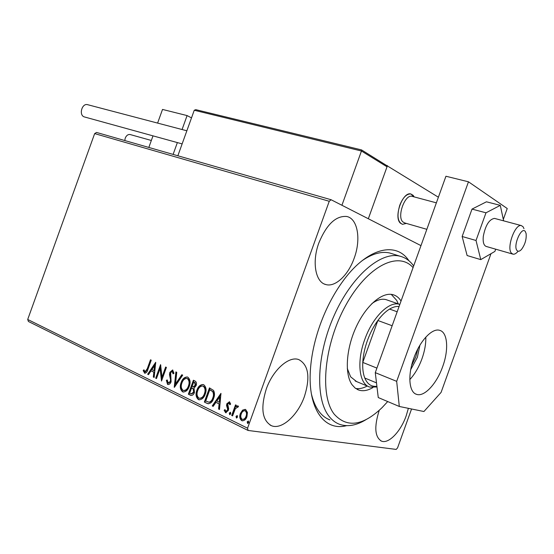 <?xml version="1.0" encoding="UTF-8"?>
<svg xmlns="http://www.w3.org/2000/svg" width="554" height="554" viewBox="0 0 554 554"><rect width="100%" height="100%" fill="white"/><g stroke="black" fill="none" stroke-linecap="round" stroke-linejoin="round"><path stroke-width="0.83" d="M346.562 425.666C324.568 431.531 307.657 409.053 310.399 370.03C311.376 355.363 314.658 340.191 320.24 324.512C325.897 308.959 333.058 295.06 341.714 282.817C366.076 248.081 395.798 240.651 408.928 260.754M311.396 393.901C314.776 407.806 320.953 416.476 329.928 419.911L327.13 418.63M318.862 242.922C311.736 261.973 315.475 282.311 325.856 284.555C335.343 287.422 348.314 275.047 354.172 258.233C361.222 239.466 357.801 218.505 346.659 216.469C335.807 215.658 326.541 224.474 318.862 242.922M379.261 410.299L379.144 410.632C374.047 426.961 374.829 437.127 381.505 441.123C388.666 444.156 400.743 431.49 406.193 415.798L408.381 408.326M266.252 389.088C260.435 408.166 262.153 420.368 271.418 425.694C281.667 430.167 297.948 415.278 304.458 396.38C310.42 377.205 308.536 364.941 298.786 359.594C289.015 355.71 272.887 369.92 266.252 389.088M411.56 408.984L397.571 447.861L396.179 449.419L248.074 430.458L28.434 321.486L27.7 319.471L94.658 133.597L96.535 132.441L331.112 199.745L420.978 245.63M242.604 410.126L245.651 409.517L247.437 412.446L246.939 416.677C245.99 419.42 244.383 420.777 242.126 420.756L241.669 420.583C239.702 418.859 239.273 416.497 240.374 413.492L242.604 410.126L245.228 409.358M231.697 415.465L235.512 404.87L236.392 405.293L235.831 406.851L237.832 405.784L238.539 406.532L235.305 408.762L232.576 415.895L231.697 415.465L232.202 415.542L235.969 405.092M229.494 401.768L230.644 404.081L229.806 404.739L228.975 403.049L227.736 404.101L228.65 408.679L228.345 410.452L225.665 412.702L224.141 410.299L224.986 409.565L225.935 411.317L227.459 410.085L227.611 408.977L226.538 405.486L226.842 403.734L229.494 401.768M206.898 403.305L204.357 402.059L209.46 387.89L213.56 390.438C214.772 392.904 214.786 395.563 213.609 398.423C212.494 402.003 210.548 403.748 207.778 403.651L204.357 402.059M188.36 394.213L193.388 380.238L194.897 380.951C196.483 381.838 196.892 383.389 196.116 385.605L194.038 388.105L194.433 392.509C193.699 394.586 192.501 395.549 190.846 395.397L188.36 394.213L188.879 394.296L193.858 380.459M174.247 387.288L175.888 371.9L176.761 372.316L175.507 383.991L181.816 374.726L182.695 375.141L174.406 387.315M156.47 378.576L155.695 378.195L160.591 364.615L161.983 377.198L165.646 367.018L166.422 367.392L161.512 381.048L160.113 368.458L156.47 378.576M147.26 368.756L150.487 359.802L151.242 360.162L147.966 369.262C147.44 371.616 146.367 372.932 144.732 373.195L143.174 370.633L143.929 369.788L145.072 371.755L147.26 368.756L147.786 368.853L150.965 360.031M27.7 319.471L247.562 428.194L329.242 201.275L94.658 133.597M155.702 362.288L154.157 377.44L153.32 377.032L153.86 372.184L151.062 370.827L148.486 374.656L147.662 374.255L155.702 362.288M167.585 384.441L166.366 380.321L167.26 379.933L168.215 383.07L170.307 381.374L170.535 379.899L169.503 374.642L169.849 372.357L172.633 369.961L173.991 373.306L173.063 373.86L172.176 371.388L170.66 372.683L171.096 381.782C170.41 383.652 169.33 384.573 167.848 384.545L166.893 380.411L166.366 380.321M181.116 382.579C182.384 378.853 184.482 376.997 187.411 376.997L187.758 377.136C190.237 379.331 190.735 382.426 189.239 386.429C187.986 390.099 185.909 391.948 183.021 391.969L182.557 391.789C180.14 389.566 179.662 386.498 181.116 382.579L181.636 382.669C182.772 379.31 184.683 377.413 187.377 376.99M196.885 390.203C198.159 386.429 200.306 384.552 203.304 384.566L203.671 384.705C206.227 386.948 206.746 390.099 205.229 394.157C203.962 397.869 201.85 399.739 198.886 399.753L198.394 399.559C195.915 397.294 195.41 394.171 196.885 390.203L197.397 390.293C198.547 386.893 200.493 384.975 203.249 384.545M220.949 393.361L219.516 409.496L218.581 409.032L219.086 403.88L215.956 402.356L213.172 406.38L212.244 405.93L220.949 393.361M229.287 413.083L230.45 412.238L230.748 413.796L229.681 414.683L229.287 413.083L230.533 412.287M236.032 416.386L237.209 415.535L237.507 417.107L236.44 418L236.032 416.386L237.285 415.583M247.195 421.85L248.386 420.992L248.698 422.584L247.61 423.478L247.195 421.85L248.455 421.04M331.112 199.745L329.242 201.275M247.562 428.194L248.074 430.458M366.014 419.648C356.381 425.527 347.552 427.072 339.533 424.295C335.502 422.792 331.978 420.091 328.958 416.192C315.018 398.686 316.729 354.068 334.381 314.956C351.908 275.747 380.896 251.211 399.898 256.177L389.857 253.026C381.54 251.08 372.219 253.684 361.901 260.844M145.127 373.244L144.469 373.091M145.003 373.188L143.708 370.737L143.174 370.633M143.708 370.737L144.102 370.294M145.487 371.81L147.786 368.853M154.171 377.281L153.32 377.032M153.846 377.122L154.386 372.281L153.86 372.184M154.386 372.281L151.062 370.827M148.569 374.539L147.662 374.255M148.188 374.352L155.75 363.105M154.033 370.64L154.559 370.737L155.12 365.682L154.594 365.578L151.893 369.601L154.033 370.64L154.594 365.578M156.519 378.43L155.695 378.195M156.221 378.292L160.833 365.495M166.124 367.247L162.502 377.288L161.983 377.198M161.782 380.286L160.632 368.562L160.113 368.458M166.893 380.411L167.246 380.259M168.215 383.07L168.741 383.167L170.833 381.471L170.307 381.374M170.833 381.471L171.061 379.996L170.535 379.899M171.061 379.996L170.03 374.739L169.503 374.642M170.03 374.739L170.376 372.461L169.849 372.357M170.376 372.461L172.772 370.01M173.568 373.555L172.841 371.54L172.322 371.436M172.841 371.54L172.426 371.457M174.842 386.671L176.394 372.143M182.259 374.933L176.034 384.081L175.507 383.991M183.589 392.066L182.557 391.789M183.076 391.872C180.666 389.656 180.189 386.588 181.636 382.669M183.907 390.57C186.255 390.598 187.931 389.116 188.949 386.124C190.126 382.952 189.738 380.473 187.799 378.673L187.037 378.479M188.429 386.034C189.607 382.862 189.226 380.376 187.28 378.576L187.01 378.472C184.634 378.458 182.945 379.961 181.92 382.959C180.756 386.096 181.123 388.555 183.042 390.348L183.381 390.48C185.735 390.508 187.411 389.026 188.429 386.034L188.949 386.124M187.799 378.673L187.28 378.576M190.846 395.397L190.486 395.251M191.005 395.341L188.879 394.296M191.732 393.963L194.129 392.19L193.741 389.067L191.559 387.98L189.69 393.181L191.192 393.866L193.609 392.107L193.221 388.977L191.559 387.98M193.471 387.031L195.797 385.328L195.063 382.558L193.692 382.059L192.079 386.547L193.021 386.955L195.278 385.231L194.544 382.468L193.692 382.059M195.063 382.558L194.544 382.468M195.797 385.328L195.278 385.231M193.741 389.067L193.221 388.977M194.129 392.19L193.609 392.107M199.475 399.856L198.394 399.559M198.914 399.642C196.435 397.377 195.929 394.261 197.397 390.293M199.779 398.333C202.182 398.354 203.893 396.858 204.911 393.839C206.109 390.625 205.7 388.098 203.699 386.263L202.909 386.062C200.472 386.041 198.741 387.551 197.709 390.598C196.525 393.769 196.919 396.269 198.893 398.104L199.253 398.243C201.656 398.278 203.373 396.782 204.398 393.749C205.589 390.535 205.188 388.008 203.186 386.173L203.415 386.152M204.911 393.839L204.398 393.749M203.699 386.263L203.186 386.173M204.876 402.142L209.924 388.112M208.498 403.79L207.418 403.388M208.837 402.204L209.53 402.28C211.33 401.768 212.577 400.369 213.276 398.097C214.246 395.75 214.197 393.61 213.138 391.664L209.779 389.746L205.721 401.02L209.017 402.204C210.811 401.685 212.064 400.286 212.764 398.014C213.733 395.667 213.685 393.52 212.625 391.574L209.779 389.746M213.138 391.664L212.625 391.574M213.276 398.097L212.764 398.014M209.53 402.28L209.017 402.204M219.536 409.33L218.581 409.032M219.093 409.115L219.599 403.963L219.086 403.88M219.599 403.963L215.956 402.356M213.262 406.255L212.244 405.93M212.757 406.006L221.032 394.067M219.246 402.232L219.758 402.315L220.284 396.934L219.779 396.844L216.849 401.068L219.246 402.232L219.779 396.844M230.249 404.392L229.086 403.09M226.087 412.751L225.416 412.605M225.928 412.682L224.654 410.376L224.141 410.299M224.654 410.376L225.062 410.029M226.295 411.338L227.964 410.161L227.459 410.085M227.964 410.161L228.123 409.053L227.611 408.977M228.123 409.053L227.583 407.515L227.078 407.439M227.583 407.515L227.05 405.57L226.538 405.486M227.05 405.57L227.355 403.818L226.842 403.734M227.355 403.818L229.391 401.719M230.007 414.669L229.799 413.159M237.978 405.84L235.831 406.851M237.943 407.197L237.382 407.079M232.625 415.749L232.202 415.542M236.759 417.979L236.537 416.463M242.694 420.839L241.669 420.583M242.181 420.652C240.207 418.935 239.778 416.573 240.886 413.568L240.374 413.492M240.886 413.568L243.109 410.202M242.957 419.454C244.653 419.433 245.844 418.388 246.544 416.324C247.389 414.067 247.105 412.266 245.685 410.909L244.972 410.749M246.038 416.248C246.883 413.99 246.599 412.19 245.18 410.833L244.916 410.729C243.185 410.763 241.973 411.837 241.267 413.928C240.415 416.165 240.706 417.945 242.14 419.267L242.451 419.385C244.148 419.364 245.339 418.318 246.038 416.248L246.544 416.324M245.685 410.909L245.18 410.833M247.936 423.464L247.7 421.919M406.38 223.421L402.446 224.328C397.654 221.981 396.754 215.624 399.759 205.257C402.89 197.529 406.574 193.762 410.812 193.955L414.17 196.899L413.152 195.347L410.812 193.955C402.668 191.476 393.437 217.161 400.334 223.117L402.446 224.328L406.38 223.421M438.394 197.224L386.484 165.39M387.447 165.632L368.327 218.747L387.024 166.796L361.457 151.007L341.929 205.271M191.504 117.884L187.093 115.578L182.065 129.532M157.599 123.092L162.516 109.436L187.093 115.578M177.363 142.593L173.104 154.414M152.994 135.875L148.825 147.447M516.986 250.47C518.142 251.779 519.638 251.433 521.487 249.439C525.074 244.536 526.612 239.245 526.113 233.559L525.331 231.572C521.66 225.769 512.775 245.817 516.986 250.47M517.748 251.675C516.03 253.587 514.458 254.418 513.025 254.182L511.418 253.136C506.314 247.887 515.047 223.608 521.328 225.582L523.087 226.759L523.966 228.65M412.439 196.435L411.989 196.317C404.877 194.149 396.796 216.614 402.8 221.849L404.662 222.923L426.843 229.321M385.84 165.023L361.533 149.912L195.811 109.664L194.253 110.253L177.855 155.778M361.54 149.919L361.457 151.007L194.253 110.253M386.2 165.196L387.024 166.796M124.782 140.543L125.218 138.168C126.367 135.481 127.995 134.269 130.107 134.525L130.342 134.594M182.134 143.901L84.021 116.825C78.716 114.754 82.013 103.148 87.484 104.651L87.83 104.741M494.881 218.505L494.473 218.394C489.147 219.329 485.415 225.36 483.275 236.489C482.776 242.34 483.822 245.678 486.412 246.502M503.621 220.838L500.29 205.368L485.983 212.805L476.024 240.478L480.775 259.618L494.902 251.412L495.705 249.182M500.29 205.368L486.454 201.801L472.008 209.1L462.147 236.503L467.119 255.539L480.775 259.618M485.983 212.805L472.008 209.1M476.024 240.478L462.147 236.503M409.815 379.566C414.801 374.185 418.852 367.254 421.968 358.77C424.71 351.021 425.991 343.812 425.804 337.144M413.852 358.071C407.488 375.273 408.997 392.384 416.608 394.358C424.343 397.163 436.718 383.7 442.66 366.679C448.941 349.726 447.694 332.185 439.606 330.316C432.189 327.85 419.89 340.814 413.852 358.071M503.309 219.419L507.235 208.519L468.469 181.802L396.678 381.346L399.302 406.47L423.935 411.518L441.095 392.384L490.983 253.69M399.302 406.47L378.257 397.55L375.273 372.648L396.678 381.346M468.469 181.802L445.942 176.241L375.273 372.648M413.069 267.603C398.333 250.72 367.385 265.899 345.821 305.185C324.076 344.269 319.353 395.577 334.284 414.26C346.97 428.131 362.898 425.922 382.073 407.64L387.71 401.553M399.898 256.177C405.417 257.548 410.008 260.802 413.665 265.941M347.289 368.472L350.627 376.831L356.582 381.567M355.647 388.451C359.234 389.074 363.099 388.264 367.233 386.027M398.284 303.89L396.726 300.406L391.242 294.361M372.87 387.592C367.718 390.612 363.022 391.436 358.77 390.064L355.114 388.049L352.039 384.718C344.512 374.116 346.084 348.861 356.077 327.172C366.014 305.434 382.232 291.646 393.015 294.693C396.283 295.594 398.956 297.706 401.041 301.03M387.412 300.095L386.013 299.61C381.796 298.509 377.073 299.853 371.852 303.62M419.918 345.19L417.356 357.372L410.722 369.587M411.608 365.474L415.812 356.824L417.868 348.854M376.99 386.983L369.684 387.052C359.179 384.157 356.471 361.852 364.712 339.616C372.51 317.29 389.095 300.898 399.406 304.284L399.829 304.402M399.067 306.507C396.165 306.182 393.001 307.041 389.58 309.077C385.57 311.521 381.664 315.323 377.856 320.496C373.631 326.327 370.148 333.016 367.399 340.572C364.705 348.141 363.161 355.419 362.773 362.413C362.475 368.659 363.14 373.86 364.774 378.022C367.378 384.185 371.422 386.941 376.907 386.283M392.149 325.738L377.856 320.496L362.773 362.413L376.907 368.105M389.58 309.077L397.176 311.777M364.774 378.022L376.498 382.869M170.542 377.177L170.016 377.08M192.494 388.271L191.975 388.181M210.845 390.099L210.333 390.009M324.429 284.05L325.856 284.555M380.743 440.776L381.505 441.123M270.068 425.043L271.418 425.694M145.072 371.755L145.605 371.852M172.176 371.388L172.703 371.485M183.021 391.969L183.547 392.059M187.01 378.472L187.529 378.569M198.886 399.753L199.405 399.836M207.778 403.651L208.29 403.734M228.975 403.049L229.488 403.132M225.665 412.702L226.177 412.778M225.935 411.317L226.447 411.393M237.285 407.045L237.791 407.128M242.126 420.756L242.631 420.825M244.916 410.729L245.415 410.805M512.63 254.064L486.003 246.385M521.328 225.582L494.473 218.394M436.372 202.84L411.989 196.317M361.533 149.912L195.811 109.664M130.107 134.525L151.339 140.474M87.484 104.651L186.857 130.786M416.608 394.358L415.645 393.963M358.77 390.064L357.191 389.393M399.406 304.284L386.013 299.61M368.341 386.491L355.218 381"/></g></svg>
